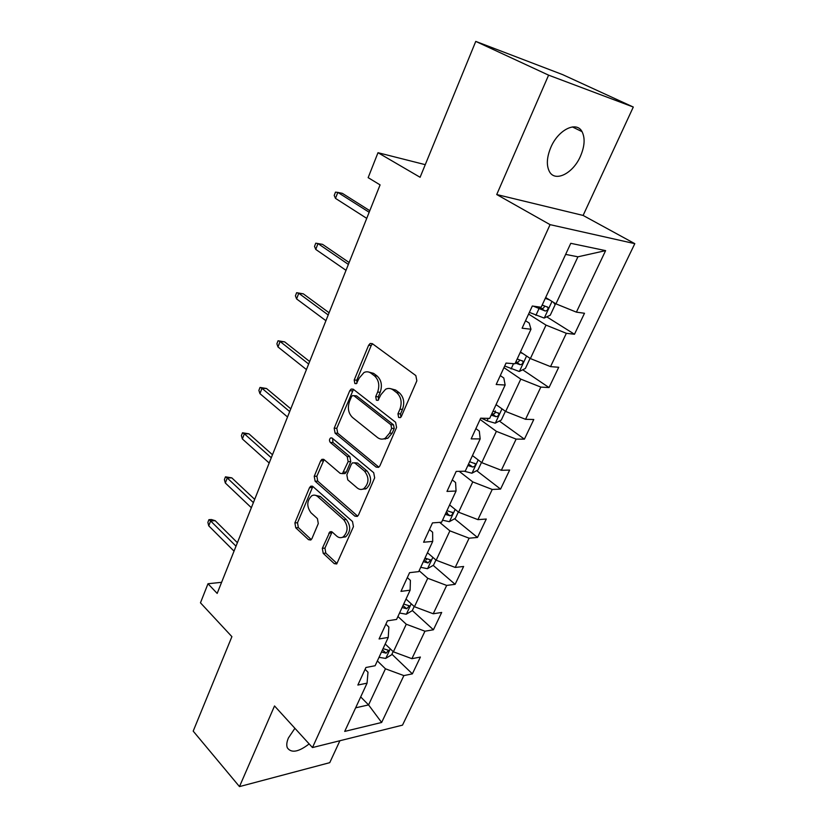 <?xml version="1.0" encoding="UTF-8"?>
<svg xmlns="http://www.w3.org/2000/svg" width="828" height="828" viewBox="0 0 828 828"><rect width="100%" height="100%" fill="white"/><g stroke="black" fill="none" stroke-linecap="round" stroke-linejoin="round"><path stroke-width="1.24" d="M398.641 417.457L400.369 417.612L401.363 416.453L416.857 380.818L415.832 375.581L372.331 343.661L370.178 343.465L368.626 345.266L354.198 380.021L354.85 383.519L356.371 383.674L359.248 378.023L363.978 372.528C366.421 371.368 368.77 371.596 371.016 373.211L374.525 375.871C378.831 379.969 379.855 385.393 377.609 392.13L375.705 396.633L376.378 400.203L378.003 400.359L380.921 394.666L385.6 389.243C388.187 387.98 390.692 388.208 393.093 389.926L396.726 392.679C401.176 396.912 402.232 402.439 399.924 409.26L397.947 413.824L398.641 417.457M294.913 728.298L288.444 737.903C286.695 741.96 286.322 745.252 287.326 747.798C291.259 753.366 298.535 752.072 309.154 743.917M580.438 156.275C584.713 146.287 585.241 138.079 582.043 131.652C576.526 120.733 558.258 129.675 550.868 147.301C546.759 157.206 546.263 165.258 549.357 171.458C555.019 182.574 573.038 173.538 580.438 156.275M322.32 548.343L323.21 553.342L334.253 563.63L336.706 563.982L353.442 526.66L352.511 521.547L312.901 486.522L310.717 486.212L309.517 487.661L294.892 522.903L295.741 527.778L308.523 539.68L310.81 540.022L311.908 538.676L318.294 523.565L317.414 518.607L310.955 512.739C306.484 506.384 306.753 500.733 311.773 495.765C313.802 494.709 315.789 494.989 317.714 496.603L343.713 519.715C348.36 526.07 348.174 531.814 343.165 536.937C340.939 538.159 338.776 537.869 336.665 536.068L332.307 532.114L329.937 531.783L322.32 548.343L324.938 548.115L325.818 553.114L336.872 563.371L334.253 563.63M548.602 75.151L496.728 194.539L583.109 215.435L633.296 107.04L548.602 75.151L475.758 41.4L420.096 177.275L377.992 152.704L368.149 177.647L380.083 184.892L217.174 593.417L207.994 583.74L200.469 602.815L231.902 636.649L193.193 731.124L239.478 786.6L329.751 762.66L339.904 740.729M496.728 194.539L550.071 224.647L312.477 747.56L274.523 705.953L239.478 786.6M376.129 467.106L378.603 467.365L379.886 465.843L396.581 427.445L395.587 422.259L353.349 389.295L351.175 389.067L349.747 390.744L334.191 428.231L335.092 433.189L376.129 467.106L378.738 467.054L337.7 433.21L335.092 433.189M374.66 477.849L358.493 515.026L357.323 516.434L354.86 516.134L315.116 481.203L314.236 476.286L320.653 460.844L321.906 459.333L324.1 459.623L340.142 473.337L342.45 473.616L348.143 461.641L347.211 456.611L330.341 442.483C329.109 440.806 329.202 439.285 330.62 437.929L332.152 438.115L373.697 472.705L374.66 477.849M475.758 41.4L562.616 74.613L633.296 107.04M550.071 224.647L634.807 243.66L402.501 725.142L312.477 747.56M391.913 654.223L412.375 673.857L420.396 657.059L411.909 658.684L424.95 631.205L433.417 629.777L441.686 612.461L433.23 613.765L446.685 585.427L455.11 584.33L463.628 566.476L455.224 567.439L469.103 538.2L477.487 537.455L486.274 519.042L477.911 519.632L492.236 489.451L500.567 489.089L509.644 470.076L501.344 470.283L516.134 439.109L524.403 439.15L533.781 419.506L525.542 419.31L540.829 387.09L549.026 387.566L558.724 367.27L550.548 366.618L566.352 333.311L574.477 334.253L584.496 313.263L576.402 312.146L605.61 250.625L570.771 243.318L541.16 307.25L532.311 306.018L522.095 328.209L530.976 329.233L529.206 323.075L525.542 320.726M412.375 673.857L403.878 675.596L381.636 722.471L344.707 731.414L367.063 683.162L357.851 685.046L365.935 667.492L375.125 665.733L388.249 637.415L379.069 638.957L387.411 620.845L396.581 619.427L410.119 590.188L400.969 591.378L409.581 572.665L418.72 571.62L432.702 541.419L423.594 542.226L432.495 522.882L441.593 522.23L456.052 491.025L446.975 491.418L456.187 471.411L465.232 471.184L480.178 438.923L471.163 438.871L480.685 418.181L489.679 418.409L505.142 385.02L496.189 384.502L506.043 363.078L514.975 363.792L530.976 329.233M397.926 616.508L406.269 624.229L393.383 651.812L385.196 643.998M385.869 624.188L388.86 627.013L388.249 637.415M393.383 651.812L411.909 658.684M406.269 624.229L424.95 631.205M419.134 570.72L427.745 578.275L414.445 606.717L406.01 599.058M407.304 577.613L410.398 580.376L410.119 590.188M414.445 606.717L433.23 613.765M427.745 578.275L446.685 585.427M439.658 522.364L449.894 530.851L436.18 560.214L427.465 552.731M429.421 529.547L432.63 532.238L432.702 541.419M436.18 560.214L455.224 567.439M449.894 530.851L469.103 538.2M459.219 471.339L472.767 481.906L458.608 512.211L449.604 504.925M452.274 479.898L455.586 482.517L456.052 491.025M458.608 512.211L477.911 519.632M472.767 481.906L492.236 489.451M480.095 419.444L496.386 431.357L481.761 462.655L472.457 455.586M475.883 428.604L479.308 431.14L480.178 438.923M481.761 462.655L501.344 470.283M496.386 431.357L516.134 439.109M503.952 367.622L520.781 379.12L505.67 411.464L496.065 404.623M500.288 375.581L503.828 378.023L505.142 385.02M505.67 411.464L525.542 419.31M520.781 379.12L540.829 387.09M528.606 314.071L546.014 325.114L530.386 358.565L520.45 351.962M530.386 358.565L550.548 366.618M546.014 325.114L566.352 333.311M605.61 250.625L577.923 256.815L555.95 303.855L545.662 297.521M555.95 303.855L576.402 312.146M583.109 215.435L634.807 243.66M221.604 582.312L207.994 583.74M425.261 164.668L377.992 152.704M577.923 256.815L565.638 254.393M360.687 696.907L368.574 704.918L385.444 668.796L377.361 660.91M355.636 707.816L368.574 704.918L381.636 722.471M365.086 669.335L367.994 672.222L367.063 683.162M385.444 668.796L403.878 675.596M546.759 316.834L574.477 334.253M522.706 369.785L549.026 387.566M499.336 421.038L524.403 439.15M476.638 470.666L500.567 489.089M446.323 512.004L447.513 512.977M454.593 518.763L477.487 537.455M424.919 558.238L426.606 559.697M433.179 565.379L455.11 584.33M412.313 610.536L433.417 629.777M400.897 417.188L400.545 413.886L402.511 409.342C404.83 402.532 403.764 397.016 399.324 392.793L396.726 392.679M390.443 388.632L395.691 390.05L399.324 392.793M368.657 372.02L373.625 373.376L377.133 376.026C381.429 380.114 382.453 385.527 380.218 392.244L378.303 396.747L378.582 399.883M372.548 343.827L371.223 345.483L356.806 380.166L357.003 383.147M353.463 389.388L336.799 428.262L337.7 433.21M391.623 428.407L390.93 424.785L353.97 395.763L352.438 395.608L351.445 396.767L349.509 401.414C347.356 407.956 348.34 413.296 352.469 417.436L377.454 437.494C379.938 439.378 382.526 439.637 385.217 438.26L389.564 433.158L391.623 428.407L394.221 428.438L393.528 424.826L390.93 424.785M353.825 395.66L356.578 395.877L393.528 424.826M383.167 439.016L387.825 438.271L392.161 433.179L389.564 433.158M394.221 428.438L392.161 433.179M354.86 516.134L357.468 515.968L317.735 481.13L315.116 481.203M324.09 459.612L316.855 476.224L317.735 481.13M343.237 473.595L345.059 473.554L346.301 472.063L350.751 461.61L349.83 456.59L332.949 442.483L330.341 442.483M332.618 438.498L332.949 442.483M357.23 487.951C359.331 489.648 361.505 489.897 363.74 488.706C369.102 483.386 369.35 477.518 364.496 471.08L354.912 463.059L352.573 462.79L351.3 464.301L346.839 474.806L347.76 479.847L357.23 487.951M362.529 489.234L366.349 488.603C371.71 483.304 371.958 477.435 367.104 471.018L364.496 471.08M354.467 462.759L357.52 463.018L367.104 471.018M332.1 531.938L324.938 548.115M342.212 537.393L345.783 536.741C350.793 531.628 350.969 525.894 346.321 519.549L343.713 519.715M315.271 495.268L320.332 496.489L346.321 519.549M312.86 486.481L297.511 522.737L298.359 527.602L311.142 539.473L308.523 539.68M549.513 299.891L545.29 298.339M553.518 302.355L555.153 304.725L550.278 315.178L544.131 318.066L529.371 312.384M533.408 306.174L545.176 310.997C547.349 310.686 548.26 309.465 547.919 307.333L542.185 305.035M544.482 305.936C544.182 307.923 543.085 308.782 541.201 308.513L536.979 306.671M369.795 210.695L342.357 193.348L337.814 192.396L369.164 212.258M335.495 198.378L334.201 195.46L335.485 192.137L337.814 192.396L335.495 198.378L366.732 218.364M522.747 353.484L520.201 352.511M530.096 358.369L525.387 368.46L519.26 371.482L504.697 366.017M515.306 363.068L520.201 364.713C522.313 364.382 523.224 363.213 522.913 361.205L517.2 358.99M519.57 359.901C519.125 361.67 518.059 362.416 516.361 362.126L515.834 361.939M497.193 405.43L495.92 404.923M505.39 411.268L501.302 420.024L495.196 423.18L487.092 420.831L481.451 418.202M491.19 415.138L496.034 416.691C498.094 416.349 498.994 415.221 498.725 413.317L493.022 411.195M495.32 410.936C495.599 413.006 494.595 414.031 492.318 414.01L491.801 413.824M349.126 262.528L322.537 244.353L317.993 243.598L348.371 264.411M315.747 249.414L314.516 246.402L315.758 243.184L317.993 243.598L315.747 249.414L346.011 270.332M315.758 243.184L322.537 244.353M329.089 312.767L303.307 293.836L298.763 293.278L328.209 314.971M296.579 298.918L295.42 295.824L296.631 292.698L298.763 293.278L296.579 298.918L325.921 320.705M296.631 292.698L303.307 293.836M481.482 462.448L477.984 469.952L471.898 473.223L464.239 471.215M467.851 465.543L472.643 467.013C474.651 466.65 475.541 465.564 475.303 463.752L469.621 461.724M472.643 467.013L468.534 464.063M458.339 512.004L455.39 518.318L449.325 521.692L442.535 520.201M445.236 514.354L449.987 515.74C451.943 515.368 452.823 514.323 452.626 512.604L446.954 510.659M449.987 515.74L445.992 512.729M435.932 559.997L433.499 565.193L427.445 568.681L420.707 567.325M423.325 561.663L428.024 562.968L430.632 559.935L424.992 558.072M428.024 562.968L424.153 559.883M385.289 439.099L384.43 438.633M309.651 361.515L284.646 341.871L280.092 341.498L308.658 364.009M277.98 346.963L276.883 343.796L278.053 340.763L280.092 341.498L277.98 346.963L306.443 369.567M278.053 340.763L284.646 341.871M365.262 489.089L364.444 488.675M290.783 408.815L266.523 388.508L261.969 388.311L289.686 411.578M259.92 393.621L258.885 390.381L260.023 387.432L261.969 388.311L259.92 393.621L287.533 416.981M260.023 387.432L266.523 388.508M345.038 537.103L344.479 536.834M272.474 454.748L248.907 433.82L244.363 433.789L271.274 457.76M242.366 438.954L241.393 435.631L242.5 432.775L244.363 433.789L242.366 438.954L269.183 463.007M242.5 432.775L248.907 433.82M414.207 606.5L412.261 610.66L406.237 614.231L399.551 613.01M402.087 607.524L406.745 608.756L409.322 605.817L403.702 604.047M406.745 608.756L402.977 605.61M254.682 499.356L231.799 477.859L227.255 477.984L253.389 502.617M225.319 482.993L224.398 479.619L225.475 476.835L227.255 477.984L225.319 482.993L251.35 507.709M225.475 476.835L231.799 477.859M393.145 651.584L391.665 654.762L385.662 658.415L379.017 657.328M381.491 652.009L386.096 653.168L388.642 650.322L383.053 648.635M386.096 653.168L382.432 649.959M237.398 542.702L215.166 520.677L210.622 520.947L236.011 546.19M208.739 525.821L207.869 522.385L208.915 519.684L210.622 520.947L208.739 525.821L234.034 551.137M208.915 519.684L211.44 519.539L215.166 520.677M402.511 409.342L399.924 409.26M395.691 390.05L393.093 389.926M378.303 396.747L375.705 396.633M380.218 392.244L377.609 392.13M377.133 376.026L374.525 375.871M373.625 373.376L371.016 373.211M356.806 380.166L354.198 380.021M371.223 345.483L368.626 345.266M400.545 413.886L397.947 413.824M336.799 428.262L334.191 428.231M352.355 390.868L349.747 390.744M356.578 395.877L353.97 395.763M316.855 476.224L314.236 476.286M323.262 460.803L320.653 460.844M346.301 472.063L343.692 472.126M350.751 461.61L348.143 461.641M349.83 456.59L347.211 456.611M357.52 463.018L354.912 463.059M331.438 532.953L328.819 533.149M320.332 496.489L317.714 496.603M298.359 527.602L295.741 527.778M297.511 522.737L294.892 522.903M312.135 487.568L309.517 487.661M325.818 553.114L323.21 553.342M544.286 317.993L552.007 301.423M535.902 315.354L538.976 308.699M541.201 308.513L545.176 310.997M519.415 371.41L526.577 356.03M511.093 368.957L513.536 363.678M516.361 362.126L520.201 364.713M495.351 423.098L501.985 408.846M487.092 420.831L488.23 418.368M492.318 414.01L496.034 416.691M472.043 473.14L478.191 459.944M449.48 521.609L455.152 509.417M427.6 568.588L432.837 557.337M406.393 614.138L411.216 603.788M385.817 658.332L390.247 648.821M572.396 126.922L582.043 131.652M372.321 343.651L370.178 343.465M353.163 389.16L351.175 389.067M387.825 438.271L385.217 438.26M323.644 459.312L321.906 459.333M345.059 473.554L342.45 473.616M331.893 437.94L330.62 437.929M366.349 488.603L363.74 488.706M331.604 531.659L329.937 531.783M345.783 536.741L343.165 536.937M312.363 486.16L310.717 486.212M546.966 306.743L547.919 307.333M522.085 360.646L522.913 361.205M497.99 412.789L498.725 413.317M474.651 463.256L475.303 463.752M452.047 512.139L452.626 512.604"/></g></svg>
